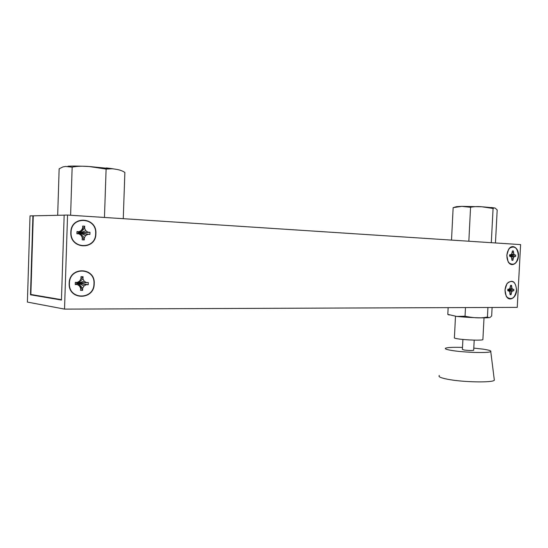 <?xml version="1.0" encoding="UTF-8"?>
<svg xmlns="http://www.w3.org/2000/svg" width="548" height="548" viewBox="0 0 548 548"><rect width="100%" height="100%" fill="white"/><g stroke="black" fill="none" stroke-linecap="round" stroke-linejoin="round"><path stroke-width="0.82" d="M64.527 309.106L27.4 302.078L30.024 215.878L32.907 215.809L30.496 294.783L61.445 300.051L64.164 215.124L67.548 215.056L64.527 309.106L517.25 307.373L520.6 244.6L67.548 215.056M506.797 255.306L508.619 249.326C512.236 243.333 519.1 248.052 518.429 255.923C518.257 263.629 511.216 267.698 508.14 261.739L506.797 255.306M504.968 289.926L506.955 283.672C512.339 279.076 515.558 281.22 516.613 290.104C516.442 297.934 509.167 302.16 506.181 296.03L504.968 289.926M69.164 283.35C69.24 266.164 95.51 266.972 94.215 283.727C94.379 300.489 68.137 300.496 69.164 283.35M70.815 232.352C70.891 215.069 97.188 216.871 95.893 233.674C96.058 250.539 69.781 249.566 70.815 232.352M30.496 294.783L32.736 294.803M32.907 215.809L33.264 215.837L30.859 294.481L61.458 299.66M64.157 215.159L33.264 215.83M123.259 218.686L124.869 172.456C122.492 170.839 119.437 169.764 115.703 169.243L112.546 168.743L106.1 169.058L89.228 166.53C82.522 165.969 76.83 166.181 72.158 167.154L65.609 166.441L62.904 166.921L59.15 168.805L57.677 215.296M89.632 166.551L114.066 168.962M67.973 166.222C72.973 165.941 79.919 166.037 88.817 166.51M70.603 215.254L72.158 167.154M104.463 217.46L106.1 169.058M495.461 242.963L497.187 209.966L495.207 208.137L494.282 207.904L493.077 208.48L481.898 206.774L494.337 207.911M461.991 206.363L481.898 206.774C477.459 206.404 473.684 206.582 470.568 207.288L461.82 206.363L453.141 207.644L456.614 206.651L461.622 206.37M451.518 240.099L453.141 207.644M468.841 241.23L470.568 207.288M491.296 242.689L493.077 208.48M448.141 307.64L447.798 314.374L456.669 316.422L465.04 316.23C477.287 318.731 483.405 317.84 487.432 316.997L488.816 317.655C489.542 317.847 490.487 317.258 491.666 315.888L492.104 307.469M449.161 315.038L447.798 314.374M488.816 317.655L487.693 317.744C482.411 318.141 465.848 317.429 456.669 316.422M465.478 307.572L465.04 316.23M487.932 307.49L487.432 316.997M482.898 339.342L482.884 339.685C481.774 340.548 466.78 340.123 458.929 339C455.292 338.486 453.792 338.041 454.408 337.657L455.491 316.292M473.684 350.124L473.678 350.282C471.855 350.638 468.704 350.556 464.211 350.035L462.396 349.432L462.902 339.452M462.498 347.425C453.299 347.137 447.675 347.391 445.606 348.186C444.497 348.884 446.819 349.686 452.586 350.59C465.067 352.583 489.275 353.2 490.761 351.583C491.563 350.843 488.974 350.028 482.994 349.138L473.794 348.117M494.214 379.175L494.344 380.216C492.652 382.853 462.868 382.278 447.682 379.264C440.688 377.901 437.907 376.647 439.332 375.517M69.425 283.35C68.411 300.146 94.126 300.146 93.961 283.72C95.229 267.308 69.493 266.527 69.425 283.35M77.295 284.549L75.24 284.522L75.309 282.357L77.364 282.391L79.604 281.097L80.94 278.816L81.008 276.665L83.049 276.706L82.981 278.85L84.159 281.172L86.289 282.535L88.31 282.569L88.242 284.707L86.214 284.679L84.002 285.974L82.666 288.255L82.597 290.399L80.556 290.378L80.631 288.227L79.439 285.912L77.295 284.549L78.063 283.063L76.898 283.522L76.919 282.802L78.063 283.063L79.145 281.425M75.24 284.522L76.898 283.522M75.309 282.357L76.919 282.802M77.364 282.391L77.843 282.953M79.604 281.097L78.165 282.761M83.049 276.706L80.494 279.576M82.981 278.85L78.063 283.063L84.159 281.172M86.289 282.535L78.063 283.063L88.31 282.569M88.242 284.707L78.063 283.063L86.214 284.679M84.002 285.974L78.063 283.063L82.666 288.255M82.597 290.399L78.063 283.063L78.871 285.179M79.439 285.912L78.063 283.063M71.076 232.366C70.055 249.23 95.797 250.189 95.64 233.66C96.907 217.193 71.144 215.439 71.076 232.366M78.953 233.866L76.891 233.763L76.967 231.592L79.022 231.701L81.262 230.482L82.604 228.235L82.673 226.071L84.714 226.194L84.645 228.352L85.824 230.729L87.954 232.181L89.982 232.284L89.906 234.434L87.886 234.332L85.666 235.551L84.33 237.798L84.262 239.956L82.221 239.86L82.289 237.695L81.104 235.318L78.953 233.866L79.7 232.955L78.542 233.215L78.563 232.496L79.7 232.955L79.179 232.455L80.063 231.975L79.7 232.955L84.714 226.194M76.891 233.763L78.542 233.215M76.967 231.592L78.563 232.496M79.022 231.701L79.179 232.455M81.262 230.482L80.063 231.975M84.645 228.352L79.7 232.955L85.824 230.729M87.954 232.181L79.7 232.955L89.982 232.284M89.906 234.434L79.7 232.955L87.886 234.332M85.666 235.551L79.7 232.955L84.33 237.798M84.262 239.956L81.515 236.147M80.912 235.154L79.7 232.955M81.104 235.318L79.542 233.044M506.914 255.313C506.818 258.649 507.626 261.245 509.345 263.109C513.949 265.821 516.942 263.424 518.312 255.916C517.682 248.107 514.887 245.47 509.935 248.004C508.154 249.703 507.147 252.142 506.914 255.313M510.537 256.245L509.578 256.19L509.661 254.717L510.613 254.772L511.674 253.916L512.428 250.902L513.373 250.957L513.798 254.032L514.757 254.991L515.702 255.039L515.62 256.505L514.682 256.457L513.62 257.313L512.873 260.321L511.928 260.279L511.503 257.204L509.592 256.046M510.613 254.772L509.647 254.916M513.373 250.957L512.387 251.566M513.291 252.423L512.106 252.929M513.798 254.032L510.784 254.628M514.757 254.991L509.626 255.293M515.702 255.039L509.626 255.327M515.62 256.505L509.606 255.724M514.682 256.457L509.606 255.752M513.62 257.313L510.825 256.533M512.955 258.855L511.839 258.279M512.873 260.321L511.962 259.649M505.092 289.926C504.989 293.118 505.742 295.619 507.352 297.42C512.003 300.222 515.052 297.783 516.49 290.104C515.915 282.515 513.181 279.939 508.297 282.378C506.407 284.117 505.338 286.631 505.092 289.926M508.708 290.721L507.756 290.707L507.838 289.234L508.791 289.248L509.852 288.358L510.599 285.337L511.551 285.35L511.969 288.399L512.935 289.317L513.88 289.33L513.798 290.789L512.86 290.776L511.798 291.666L511.051 294.694L510.106 294.68L509.681 291.639L507.77 290.454M508.791 289.248L507.832 289.323M511.551 285.35L510.572 285.926M511.469 286.816L510.325 287.268M511.969 288.399L509.256 288.858M512.935 289.317L507.818 289.529M513.88 289.33L507.818 289.55M513.798 290.789L507.797 289.947M512.86 290.776L507.797 289.988M511.798 291.666L507.777 290.385M511.133 293.228L509.983 292.591M511.051 294.694L510.14 293.988M508.441 249.881L508.619 249.326M508.01 261.197L508.14 261.739M506.071 295.502L506.181 296.03M506.756 284.234L506.955 283.672M112.546 168.743L106.333 167.928M494.282 207.904L491.289 207.48M484.014 317.854L482.884 339.685M474.205 340.123L473.678 350.282M490.761 351.583L494.344 380.216M78.309 284.028L77.563 283.556"/></g></svg>
